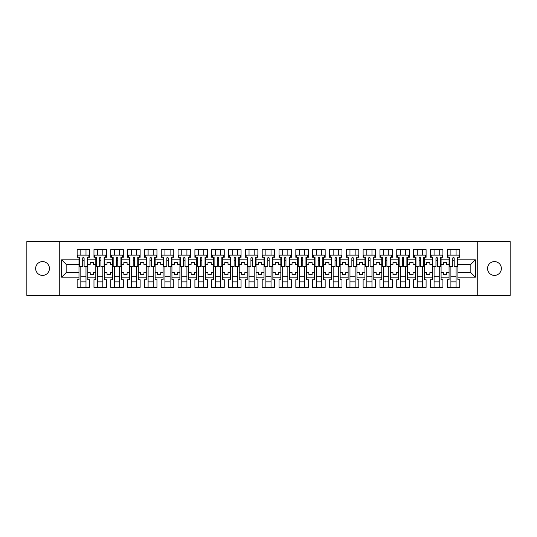 <?xml version="1.0" encoding="UTF-8"?>
<svg xmlns="http://www.w3.org/2000/svg" width="537" height="537" viewBox="0 0 537 537"><rect width="100%" height="100%" fill="white"/><g stroke="black" fill="none" stroke-linecap="round" stroke-linejoin="round"><path stroke-width="0.81" d="M494.463 261.6A6.9 6.9 0 0 0 487.562 268.5A6.9 6.9 0 0 0 494.463 275.4A6.9 6.9 0 0 0 501.363 268.5A6.9 6.9 0 0 0 494.463 261.6M42.537 261.6A6.9 6.9 0 0 0 35.637 268.5A6.9 6.9 0 0 0 42.537 275.4A6.9 6.9 0 0 0 49.438 268.5A6.9 6.9 0 0 0 42.537 261.6M477.259 241.543L26.85 241.543L26.85 295.457L510.15 295.457L510.15 241.543L477.259 241.543L477.259 295.457M441.085 272.648L443.455 272.648L443.455 274.434L446.69 274.434L446.69 272.648L449.066 272.648L449.066 264.352L446.69 264.352L446.69 262.566L443.455 262.566L443.455 264.352L441.085 264.352L441.085 277.179L449.066 277.179L449.066 279.717L447.234 279.717L447.234 287.369L459.739 287.369L459.739 279.717L457.907 279.717L457.907 272.648L470.848 272.648L470.848 264.352L457.907 264.352L457.907 272.648M424.264 272.648L426.633 272.648L426.633 274.434L429.868 274.434L429.868 272.648L432.245 272.648L432.245 264.352L429.868 264.352L429.868 262.566L426.633 262.566L426.633 264.352L424.264 264.352L424.264 277.179L432.245 277.179L432.245 279.717L430.406 279.717L430.406 287.369L442.918 287.369L442.918 279.717L441.085 279.717L441.085 277.179M407.442 272.648L409.812 272.648L409.812 274.434L413.047 274.434L413.047 272.648L415.423 272.648L415.423 264.352L413.047 264.352L413.047 262.566L409.812 262.566L409.812 264.352L407.442 264.352L407.442 277.179L415.423 277.179L415.423 279.717L413.584 279.717L413.584 287.369L426.096 287.369L426.096 279.717L424.264 279.717L424.264 277.179M390.621 272.648L392.99 272.648L392.99 274.434L396.225 274.434L396.225 272.648L398.602 272.648L398.602 264.352L396.225 264.352L396.225 262.566L392.99 262.566L392.99 264.352L390.621 264.352L390.621 277.179L398.602 277.179L398.602 279.717L396.762 279.717L396.762 287.369L409.275 287.369L409.275 279.717L407.442 279.717L407.442 277.179M373.799 272.648L376.168 272.648L376.168 274.434L379.404 274.434L379.404 272.648L381.78 272.648L381.78 264.352L379.404 264.352L379.404 262.566L376.168 262.566L376.168 264.352L373.799 264.352L373.799 277.179L381.78 277.179L381.78 279.717L379.941 279.717L379.941 287.369L392.453 287.369L392.453 279.717L390.621 279.717L390.621 277.179M356.977 272.648L359.347 272.648L359.347 274.434L362.582 274.434L362.582 272.648L364.952 272.648L364.952 264.352L362.582 264.352L362.582 262.566L359.347 262.566L359.347 264.352L356.977 264.352L356.977 277.179L364.952 277.179L364.952 279.717L363.119 279.717L363.119 287.369L375.632 287.369L375.632 279.717L373.799 279.717L373.799 277.179M340.156 272.648L342.525 272.648L342.525 274.434L345.761 274.434L345.761 272.648L348.13 272.648L348.13 264.352L345.761 264.352L345.761 262.566L342.525 262.566L342.525 264.352L340.156 264.352L340.156 277.179L348.13 277.179L348.13 279.717L346.298 279.717L346.298 287.369L358.81 287.369L358.81 279.717L356.977 279.717L356.977 277.179M323.334 272.648L325.704 272.648L325.704 274.434L328.939 274.434L328.939 272.648L331.309 272.648L331.309 264.352L328.939 264.352L328.939 262.566L325.704 262.566L325.704 264.352L323.334 264.352L323.334 277.179L331.309 277.179L331.309 279.717L329.476 279.717L329.476 287.369L341.988 287.369L341.988 279.717L340.156 279.717L340.156 277.179M306.513 272.648L308.882 272.648L308.882 274.434L312.118 274.434L312.118 272.648L314.487 272.648L314.487 264.352L312.118 264.352L312.118 262.566L308.882 262.566L308.882 264.352L306.513 264.352L306.513 277.179L314.487 277.179L314.487 279.717L312.655 279.717L312.655 287.369L325.167 287.369L325.167 279.717L323.334 279.717L323.334 277.179M289.691 272.648L292.061 272.648L292.061 274.434L295.296 274.434L295.296 272.648L297.666 272.648L297.666 264.352L295.296 264.352L295.296 262.566L292.061 262.566L292.061 264.352L289.691 264.352L289.691 277.179L297.666 277.179L297.666 279.717L295.833 279.717L295.833 287.369L308.345 287.369L308.345 279.717L306.513 279.717L306.513 277.179M272.87 272.648L275.239 272.648L275.239 274.434L278.475 274.434L278.475 272.648L280.844 272.648L280.844 264.352L278.475 264.352L278.475 262.566L275.239 262.566L275.239 264.352L272.87 264.352L272.87 277.179L280.844 277.179L280.844 279.717L279.012 279.717L279.012 287.369L291.524 287.369L291.524 279.717L289.691 279.717L289.691 277.179M256.048 272.648L258.418 272.648L258.418 274.434L261.653 274.434L261.653 272.648L264.023 272.648L264.023 264.352L261.653 264.352L261.653 262.566L258.418 262.566L258.418 264.352L256.048 264.352L256.048 277.179L264.023 277.179L264.023 279.717L262.19 279.717L262.19 287.369L274.702 287.369L274.702 279.717L272.87 279.717L272.87 277.179M239.227 272.648L241.596 272.648L241.596 274.434L244.832 274.434L244.832 272.648L247.201 272.648L247.201 264.352L244.832 264.352L244.832 262.566L241.596 262.566L241.596 264.352L239.227 264.352L239.227 277.179L247.201 277.179L247.201 279.717L245.369 279.717L245.369 287.369L257.881 287.369L257.881 279.717L256.048 279.717L256.048 277.179M222.405 272.648L224.775 272.648L224.775 274.434L228.01 274.434L228.01 272.648L230.38 272.648L230.38 264.352L228.01 264.352L228.01 262.566L224.775 262.566L224.775 264.352L222.405 264.352L222.405 277.179L230.38 277.179L230.38 279.717L228.547 279.717L228.547 287.369L241.059 287.369L241.059 279.717L239.227 279.717L239.227 277.179M205.584 272.648L207.953 272.648L207.953 274.434L211.189 274.434L211.189 272.648L213.558 272.648L213.558 264.352L211.189 264.352L211.189 262.566L207.953 262.566L207.953 264.352L205.584 264.352L205.584 277.179L213.558 277.179L213.558 279.717L211.726 279.717L211.726 287.369L224.238 287.369L224.238 279.717L222.405 279.717L222.405 277.179M188.755 272.648L191.132 272.648L191.132 274.434L194.367 274.434L194.367 272.648L196.737 272.648L196.737 264.352L194.367 264.352L194.367 262.566L191.132 262.566L191.132 264.352L188.755 264.352L188.755 277.179L196.737 277.179L196.737 279.717L194.904 279.717L194.904 287.369L207.416 287.369L207.416 279.717L205.584 279.717L205.584 277.179M171.934 272.648L174.31 272.648L174.31 274.434L177.546 274.434L177.546 272.648L179.915 272.648L179.915 264.352L177.546 264.352L177.546 262.566L174.31 262.566L174.31 264.352L171.934 264.352L171.934 277.179L179.915 277.179L179.915 279.717L178.083 279.717L178.083 287.369L190.595 287.369L190.595 279.717L188.755 279.717L188.755 277.179M155.112 272.648L157.489 272.648L157.489 274.434L160.724 274.434L160.724 272.648L163.094 272.648L163.094 264.352L160.724 264.352L160.724 262.566L157.489 262.566L157.489 264.352L155.112 264.352L155.112 277.179L163.094 277.179L163.094 279.717L161.261 279.717L161.261 287.369L173.773 287.369L173.773 279.717L171.934 279.717L171.934 277.179M138.291 272.648L140.667 272.648L140.667 274.434L143.903 274.434L143.903 272.648L146.272 272.648L146.272 264.352L143.903 264.352L143.903 262.566L140.667 262.566L140.667 264.352L138.291 264.352L138.291 277.179L146.272 277.179L146.272 279.717L144.44 279.717L144.44 287.369L156.952 287.369L156.952 279.717L155.112 279.717L155.112 277.179M121.469 272.648L123.846 272.648L123.846 274.434L127.081 274.434L127.081 272.648L129.451 272.648L129.451 264.352L127.081 264.352L127.081 262.566L123.846 262.566L123.846 264.352L121.469 264.352L121.469 277.179L129.451 277.179L129.451 279.717L127.618 279.717L127.618 287.369L140.13 287.369L140.13 279.717L138.291 279.717L138.291 277.179M104.648 272.648L107.024 272.648L107.024 274.434L110.26 274.434L110.26 272.648L112.629 272.648L112.629 264.352L110.26 264.352L110.26 262.566L107.024 262.566L107.024 264.352L104.648 264.352L104.648 277.179L112.629 277.179L112.629 279.717L110.797 279.717L110.797 287.369L123.302 287.369L123.302 279.717L121.469 279.717L121.469 277.179M87.826 272.648L90.203 272.648L90.203 274.434L93.438 274.434L93.438 272.648L95.808 272.648L95.808 264.352L93.438 264.352L93.438 262.566L90.203 262.566L90.203 264.352L87.826 264.352L87.826 277.179L95.808 277.179L95.808 279.717L93.975 279.717L93.975 287.369L106.48 287.369L106.48 279.717L104.648 279.717L104.648 277.179M59.741 295.457L59.741 241.543M104.648 264.352L104.648 259.821L112.629 259.821L112.629 264.352M121.469 264.352L121.469 257.283L123.302 257.283L123.302 249.631L110.797 249.631L110.797 257.283L112.629 257.283L112.629 259.821M121.469 259.821L129.451 259.821L129.451 264.352M138.291 264.352L138.291 257.283L140.13 257.283L140.13 249.631L127.618 249.631L127.618 257.283L129.451 257.283L129.451 259.821M138.291 259.821L146.272 259.821L146.272 264.352M155.112 264.352L155.112 257.283L156.952 257.283L156.952 249.631L144.44 249.631L144.44 257.283L146.272 257.283L146.272 259.821M155.112 259.821L163.094 259.821L163.094 264.352M171.934 264.352L171.934 257.283L173.773 257.283L173.773 249.631L161.261 249.631L161.261 257.283L163.094 257.283L163.094 259.821M171.934 259.821L179.915 259.821L179.915 264.352M188.755 264.352L188.755 257.283L190.595 257.283L190.595 249.631L178.083 249.631L178.083 257.283L179.915 257.283L179.915 259.821M188.755 259.821L196.737 259.821L196.737 264.352M205.584 264.352L205.584 257.283L207.416 257.283L207.416 249.631L194.904 249.631L194.904 257.283L196.737 257.283L196.737 259.821M205.584 259.821L213.558 259.821L213.558 264.352M222.405 264.352L222.405 257.283L224.238 257.283L224.238 249.631L211.726 249.631L211.726 257.283L213.558 257.283L213.558 259.821M222.405 259.821L230.38 259.821L230.38 264.352M239.227 264.352L239.227 257.283L241.059 257.283L241.059 249.631L228.547 249.631L228.547 257.283L230.38 257.283L230.38 259.821M239.227 259.821L247.201 259.821L247.201 264.352M256.048 264.352L256.048 257.283L257.881 257.283L257.881 249.631L245.369 249.631L245.369 257.283L247.201 257.283L247.201 259.821M256.048 259.821L264.023 259.821L264.023 264.352M272.87 264.352L272.87 257.283L274.702 257.283L274.702 249.631L262.19 249.631L262.19 257.283L264.023 257.283L264.023 259.821M272.87 259.821L280.844 259.821L280.844 264.352M289.691 264.352L289.691 257.283L291.524 257.283L291.524 249.631L279.012 249.631L279.012 257.283L280.844 257.283L280.844 259.821M289.691 259.821L297.666 259.821L297.666 264.352M306.513 264.352L306.513 257.283L308.345 257.283L308.345 249.631L295.833 249.631L295.833 257.283L297.666 257.283L297.666 259.821M306.513 259.821L314.487 259.821L314.487 264.352M323.334 264.352L323.334 257.283L325.167 257.283L325.167 249.631L312.655 249.631L312.655 257.283L314.487 257.283L314.487 259.821M323.334 259.821L331.309 259.821L331.309 264.352M340.156 264.352L340.156 257.283L341.988 257.283L341.988 249.631L329.476 249.631L329.476 257.283L331.309 257.283L331.309 259.821M340.156 259.821L348.13 259.821L348.13 264.352M356.977 264.352L356.977 257.283L358.81 257.283L358.81 249.631L346.298 249.631L346.298 257.283L348.13 257.283L348.13 259.821M356.977 259.821L364.952 259.821L364.952 264.352M373.799 264.352L373.799 257.283L375.632 257.283L375.632 249.631L363.119 249.631L363.119 257.283L364.952 257.283L364.952 259.821M373.799 259.821L381.78 259.821L381.78 264.352M390.621 264.352L390.621 257.283L392.453 257.283L392.453 249.631L379.941 249.631L379.941 257.283L381.78 257.283L381.78 259.821M390.621 259.821L398.602 259.821L398.602 264.352M407.442 264.352L407.442 257.283L409.275 257.283L409.275 249.631L396.762 249.631L396.762 257.283L398.602 257.283L398.602 259.821M407.442 259.821L415.423 259.821L415.423 264.352M424.264 264.352L424.264 257.283L426.096 257.283L426.096 249.631L413.584 249.631L413.584 257.283L415.423 257.283L415.423 259.821M424.264 259.821L432.245 259.821L432.245 264.352M441.085 264.352L441.085 257.283L442.918 257.283L442.918 249.631L430.406 249.631L430.406 257.283L432.245 257.283L432.245 259.821M441.085 259.821L449.066 259.821L449.066 264.352M457.907 264.352L457.907 257.283L459.739 257.283L459.739 249.631L447.234 249.631L447.234 257.283L449.066 257.283L449.066 259.821M457.907 259.821L475.373 259.821L475.373 277.179L457.907 277.179M78.986 272.648L78.986 264.352L66.152 264.352L66.152 272.648L78.986 272.648L78.986 279.717L77.153 279.717L77.153 287.369L89.659 287.369L89.659 279.717L87.826 279.717L87.826 277.179M78.986 277.179L61.627 277.179L61.627 259.821L78.986 259.821L78.986 264.352M87.826 264.352L87.826 257.283L89.659 257.283L89.659 249.631L77.153 249.631L77.153 257.283L78.986 257.283L78.986 259.821M87.826 259.821L95.808 259.821L95.808 264.352M104.648 259.821L104.648 257.283L106.48 257.283L106.48 249.631L93.975 249.631L93.975 257.283L95.808 257.283L95.808 259.821M449.066 272.648L449.066 277.179M432.245 272.648L432.245 277.179M415.423 272.648L415.423 277.179M398.602 272.648L398.602 277.179M381.78 272.648L381.78 277.179M364.952 272.648L364.952 277.179M348.13 272.648L348.13 277.179M331.309 272.648L331.309 277.179M314.487 272.648L314.487 277.179M297.666 272.648L297.666 277.179M280.844 272.648L280.844 277.179M264.023 272.648L264.023 277.179M247.201 272.648L247.201 277.179M230.38 272.648L230.38 277.179M213.558 272.648L213.558 277.179M196.737 272.648L196.737 277.179M179.915 272.648L179.915 277.179M163.094 272.648L163.094 277.179M146.272 272.648L146.272 277.179M129.451 272.648L129.451 277.179M112.629 272.648L112.629 277.179M95.808 272.648L95.808 277.179M66.152 272.648L61.627 277.179M61.627 259.821L66.152 264.352M470.848 272.648L475.373 277.179M475.373 259.821L470.848 264.352M82.705 260.304L84.108 260.304M80.819 276.696L85.994 276.696M80.819 281.871L85.994 281.871M80.819 249.631L80.819 255.129L85.994 255.129L85.994 249.631M80.819 287.369L80.819 266.56M85.994 287.369L85.994 266.56M99.526 260.304L100.929 260.304M97.64 276.696L102.815 276.696M97.64 281.871L102.815 281.871M97.64 249.631L97.64 255.129L102.815 255.129L102.815 249.631M97.64 287.369L97.64 266.56M102.815 287.369L102.815 266.56M116.348 260.304L117.751 260.304M114.462 276.696L119.637 276.696M114.462 281.871L119.637 281.871M114.462 249.631L114.462 255.129L119.637 255.129L119.637 249.631M114.462 287.369L114.462 266.56M119.637 287.369L119.637 266.56M133.169 260.304L134.572 260.304M131.283 276.696L136.458 276.696M131.283 281.871L136.458 281.871M131.283 249.631L131.283 255.129L136.458 255.129L136.458 249.631M131.283 287.369L131.283 266.56M136.458 287.369L136.458 266.56M149.991 260.304L151.394 260.304M148.105 276.696L153.28 276.696M148.105 281.871L153.28 281.871M148.105 249.631L148.105 255.129L153.28 255.129L153.28 249.631M148.105 287.369L148.105 266.56M153.28 287.369L153.28 266.56M166.812 260.304L168.215 260.304M164.926 276.696L170.101 276.696M164.926 281.871L170.101 281.871M164.926 249.631L164.926 255.129L170.101 255.129L170.101 249.631M164.926 287.369L164.926 266.56M170.101 287.369L170.101 266.56M183.634 260.304L185.037 260.304M181.748 276.696L186.923 276.696M181.748 281.871L186.923 281.871M181.748 249.631L181.748 255.129L186.923 255.129L186.923 249.631M181.748 287.369L181.748 266.56M186.923 287.369L186.923 266.56M200.455 260.304L201.858 260.304M198.569 276.696L203.745 276.696M198.569 281.871L203.745 281.871M198.569 249.631L198.569 255.129L203.745 255.129L203.745 249.631M198.569 287.369L198.569 266.56M203.745 287.369L203.745 266.56M217.277 260.304L218.68 260.304M215.391 276.696L220.566 276.696M215.391 281.871L220.566 281.871M215.391 249.631L215.391 255.129L220.566 255.129L220.566 249.631M215.391 287.369L215.391 266.56M220.566 287.369L220.566 266.56M234.105 260.304L235.501 260.304M232.212 276.696L237.388 276.696M232.212 281.871L237.388 281.871M232.212 249.631L232.212 255.129L237.388 255.129L237.388 249.631M232.212 287.369L232.212 266.56M237.388 287.369L237.388 266.56M250.927 260.304L252.323 260.304M249.034 276.696L254.209 276.696M249.034 281.871L254.209 281.871M249.034 249.631L249.034 255.129L254.209 255.129L254.209 249.631M249.034 287.369L249.034 266.56M254.209 287.369L254.209 266.56M267.748 260.304L269.144 260.304M265.855 276.696L271.037 276.696M265.855 281.871L271.037 281.871M265.855 249.631L265.855 255.129L271.037 255.129L271.037 249.631M265.855 287.369L265.855 266.56M271.037 287.369L271.037 266.56M284.57 260.304L285.966 260.304M282.677 276.696L287.859 276.696M282.677 281.871L287.859 281.871M282.677 249.631L282.677 255.129L287.859 255.129L287.859 249.631M282.677 287.369L282.677 266.56M287.859 287.369L287.859 266.56M301.391 260.304L302.787 260.304M299.498 276.696L304.68 276.696M299.498 281.871L304.68 281.871M299.498 249.631L299.498 255.129L304.68 255.129L304.68 249.631M299.498 287.369L299.498 266.56M304.68 287.369L304.68 266.56M318.213 260.304L319.609 260.304M316.32 276.696L321.502 276.696M316.32 281.871L321.502 281.871M316.32 249.631L316.32 255.129L321.502 255.129L321.502 249.631M316.32 287.369L316.32 266.56M321.502 287.369L321.502 266.56M335.034 260.304L336.43 260.304M333.148 276.696L338.323 276.696M333.148 281.871L338.323 281.871M333.148 249.631L333.148 255.129L338.323 255.129L338.323 249.631M333.148 287.369L333.148 266.56M338.323 287.369L338.323 266.56M351.856 260.304L353.259 260.304M349.97 276.696L355.145 276.696M349.97 281.871L355.145 281.871M349.97 249.631L349.97 255.129L355.145 255.129L355.145 249.631M349.97 287.369L349.97 266.56M355.145 287.369L355.145 266.56M368.677 260.304L370.08 260.304M366.791 276.696L371.966 276.696M366.791 281.871L371.966 281.871M366.791 249.631L366.791 255.129L371.966 255.129L371.966 249.631M366.791 287.369L366.791 266.56M371.966 287.369L371.966 266.56M385.499 260.304L386.902 260.304M383.613 276.696L388.788 276.696M383.613 281.871L388.788 281.871M383.613 249.631L383.613 255.129L388.788 255.129L388.788 249.631M383.613 287.369L383.613 266.56M388.788 287.369L388.788 266.56M402.32 260.304L403.723 260.304M400.434 276.696L405.61 276.696M400.434 281.871L405.61 281.871M400.434 249.631L400.434 255.129L405.61 255.129L405.61 249.631M400.434 287.369L400.434 266.56M405.61 287.369L405.61 266.56M419.142 260.304L420.545 260.304M417.256 276.696L422.431 276.696M417.256 281.871L422.431 281.871M417.256 249.631L417.256 255.129L422.431 255.129L422.431 249.631M417.256 287.369L417.256 266.56M422.431 287.369L422.431 266.56M435.963 260.304L437.366 260.304M434.077 276.696L439.253 276.696M434.077 281.871L439.253 281.871M434.077 249.631L434.077 255.129L439.253 255.129L439.253 249.631M434.077 287.369L434.077 266.56M439.253 287.369L439.253 266.56M452.785 260.304L454.188 260.304M450.899 276.696L456.074 276.696M450.899 281.871L456.074 281.871M450.899 249.631L450.899 255.129L456.074 255.129L456.074 249.631M450.899 287.369L450.899 266.56M456.074 287.369L456.074 266.56M82.705 260.143L84.108 260.143M78.986 257.283L79.523 257.283L79.523 266.56L82.705 266.56L82.705 257.988C83.175 257.082 83.638 257.082 84.108 257.988L84.108 266.56L87.289 266.56L87.289 257.283L87.826 257.283M84.108 258.015L82.705 258.015M88.907 257.283L88.907 255.129L77.905 255.129L77.905 257.283M99.526 260.143L100.929 260.143M95.808 257.283L96.345 257.283L96.345 266.56L99.526 266.56L99.526 257.988C99.996 257.082 100.459 257.082 100.929 257.988L100.929 266.56L104.111 266.56L104.111 257.283L104.648 257.283M100.929 258.015L99.526 258.015M105.729 257.283L105.729 255.129L94.727 255.129L94.727 257.283M116.348 260.143L117.751 260.143M112.629 257.283L113.166 257.283L113.166 266.56L116.348 266.56L116.348 257.988C116.818 257.082 117.281 257.082 117.751 257.988L117.751 266.56L120.932 266.56L120.932 257.283L121.469 257.283M117.751 258.015L116.348 258.015M122.55 257.283L122.55 255.129L111.548 255.129L111.548 257.283M133.169 260.143L134.572 260.143M129.451 257.283L129.988 257.283L129.988 266.56L133.169 266.56L133.169 257.988C133.639 257.082 134.109 257.082 134.572 257.988L134.572 266.56L137.754 266.56L137.754 257.283L138.291 257.283M134.572 258.015L133.169 258.015M139.372 257.283L139.372 255.129L128.37 255.129L128.37 257.283M149.991 260.143L151.394 260.143M146.272 257.283L146.809 257.283L146.809 266.56L149.991 266.56L149.991 257.988C150.461 257.082 150.931 257.082 151.394 257.988L151.394 266.56L154.575 266.56L154.575 257.283L155.112 257.283M151.394 258.015L149.991 258.015M156.193 257.283L156.193 255.129L145.198 255.129L145.198 257.283M166.812 260.143L168.215 260.143M163.094 257.283L163.637 257.283L163.637 266.56L166.812 266.56L166.812 257.988C167.282 257.082 167.752 257.082 168.215 257.988L168.215 266.56L171.397 266.56L171.397 257.283L171.934 257.283M168.215 258.015L166.812 258.015M173.015 257.283L173.015 255.129L162.02 255.129L162.02 257.283M183.634 260.143L185.037 260.143M179.915 257.283L180.459 257.283L180.459 266.56L183.634 266.56L183.634 257.988C184.104 257.082 184.574 257.082 185.037 257.988L185.037 266.56L188.218 266.56L188.218 257.283L188.755 257.283M185.037 258.015L183.634 258.015M189.836 257.283L189.836 255.129L178.841 255.129L178.841 257.283M200.455 260.143L201.858 260.143M196.737 257.283L197.28 257.283L197.28 266.56L200.455 266.56L200.455 257.988C200.925 257.082 201.395 257.082 201.858 257.988L201.858 266.56L205.04 266.56L205.04 257.283L205.584 257.283M201.858 258.015L200.455 258.015M206.658 257.283L206.658 255.129L195.663 255.129L195.663 257.283M217.277 260.143L218.68 260.143M213.558 257.283L214.102 257.283L214.102 266.56L217.277 266.56L217.277 257.988C217.747 257.082 218.217 257.082 218.68 257.988L218.68 266.56L221.862 266.56L221.862 257.283L222.405 257.283M218.68 258.015L217.277 258.015M223.479 257.283L223.479 255.129L212.484 255.129L212.484 257.283M234.105 260.143L235.501 260.143M230.38 257.283L230.923 257.283L230.923 266.56L234.105 266.56L234.105 257.988C234.568 257.082 235.038 257.082 235.501 257.988L235.501 266.56L238.683 266.56L238.683 257.283L239.227 257.283M235.501 258.015L234.105 258.015M240.301 257.283L240.301 255.129L229.306 255.129L229.306 257.283M250.927 260.143L252.323 260.143M247.201 257.283L247.745 257.283L247.745 266.56L250.927 266.56L250.927 257.988C251.39 257.082 251.86 257.082 252.323 257.988L252.323 266.56L255.505 266.56L255.505 257.283L256.048 257.283M252.323 258.015L250.927 258.015M257.122 257.283L257.122 255.129L246.127 255.129L246.127 257.283M267.748 260.143L269.144 260.143M264.023 257.283L264.566 257.283L264.566 266.56L267.748 266.56L267.748 257.988C268.211 257.082 268.681 257.082 269.144 257.988L269.144 266.56L272.326 266.56L272.326 257.283L272.87 257.283M269.144 258.015L267.748 258.015M273.944 257.283L273.944 255.129L262.949 255.129L262.949 257.283M284.57 260.143L285.966 260.143M280.844 257.283L281.388 257.283L281.388 266.56L284.57 266.56L284.57 257.988C285.033 257.082 285.503 257.082 285.966 257.988L285.966 266.56L289.148 266.56L289.148 257.283L289.691 257.283M285.966 258.015L284.57 258.015M290.765 257.283L290.765 255.129L279.77 255.129L279.77 257.283M301.391 260.143L302.787 260.143M302.787 257.928L302.787 266.56L305.969 266.56L305.969 257.283L306.513 257.283M302.787 258.015L301.391 258.015M302.787 257.988C302.324 257.082 301.854 257.082 301.391 257.988L301.391 266.56L298.21 266.56L298.21 257.283L297.666 257.283M307.587 257.283L307.587 255.129L296.592 255.129L296.592 257.283M318.213 260.143L319.609 260.143M319.609 257.928L319.609 266.56L322.791 266.56L322.791 257.283L323.334 257.283M319.609 258.015L318.213 258.015M319.609 257.988C319.146 257.082 318.676 257.082 318.213 257.988L318.213 266.56L315.031 266.56L315.031 257.283L314.487 257.283M324.408 257.283L324.408 255.129L313.413 255.129L313.413 257.283M335.034 260.143L336.43 260.143M336.43 257.928L336.43 266.56L339.612 266.56L339.612 257.283L340.156 257.283M336.43 258.015L335.034 258.015M336.43 257.988C335.967 257.082 335.497 257.082 335.034 257.988L335.034 266.56L331.853 266.56L331.853 257.283L331.309 257.283M341.23 257.283L341.23 255.129L330.235 255.129L330.235 257.283M351.856 260.143L353.259 260.143M353.259 257.928L353.259 266.56L356.434 266.56L356.434 257.283L356.977 257.283M353.259 258.015L351.856 258.015M353.259 257.988C352.789 257.082 352.319 257.082 351.856 257.988L351.856 266.56L348.674 266.56L348.674 257.283L348.13 257.283M358.051 257.283L358.051 255.129L347.056 255.129L347.056 257.283M368.677 260.143L370.08 260.143M370.08 257.928L370.08 266.56L373.255 266.56L373.255 257.283L373.799 257.283M370.08 258.015L368.677 258.015M370.08 257.988C369.61 257.082 369.141 257.082 368.677 257.988L368.677 266.56L365.496 266.56L365.496 257.283L364.952 257.283M374.873 257.283L374.873 255.129L363.878 255.129L363.878 257.283M385.499 260.143L386.902 260.143M386.902 257.928L386.902 266.56L390.077 266.56L390.077 257.283L390.621 257.283M386.902 258.015L385.499 258.015M386.902 257.988C386.432 257.082 385.962 257.082 385.499 257.988L385.499 266.56L382.317 266.56L382.317 257.283L381.78 257.283M391.695 257.283L391.695 255.129L380.699 255.129L380.699 257.283M402.32 260.143L403.723 260.143M403.723 257.928L403.723 266.56L406.898 266.56L406.898 257.283L407.442 257.283M403.723 258.015L402.32 258.015M403.723 257.988C403.253 257.082 402.784 257.082 402.32 257.988L402.32 266.56L399.139 266.56L399.139 257.283L398.602 257.283M408.516 257.283L408.516 255.129L397.521 255.129L397.521 257.283M419.142 260.143L420.545 260.143M420.545 257.928L420.545 266.56L423.72 266.56L423.72 257.283L424.264 257.283M420.545 258.015L419.142 258.015M420.545 257.988C420.075 257.082 419.605 257.082 419.142 257.988L419.142 266.56L415.96 266.56L415.96 257.283L415.423 257.283M425.338 257.283L425.338 255.129L414.342 255.129L414.342 257.283M435.963 260.143L437.366 260.143M437.366 257.928L437.366 266.56L440.548 266.56L440.548 257.283L441.085 257.283M437.366 258.015L435.963 258.015M437.366 257.988C436.896 257.082 436.427 257.082 435.963 257.988L435.963 266.56L432.782 266.56L432.782 257.283L432.245 257.283M442.159 257.283L442.159 255.129L431.164 255.129L431.164 257.283M452.785 260.143L454.188 260.143M454.188 257.928L454.188 266.56L457.37 266.56L457.37 257.283L457.907 257.283M454.188 258.015L452.785 258.015M454.188 257.988C453.718 257.082 453.248 257.082 452.785 257.988L452.785 266.56L449.603 266.56L449.603 257.283L449.066 257.283M458.987 257.283L458.987 255.129L447.986 255.129L447.986 257.283"/></g></svg>
